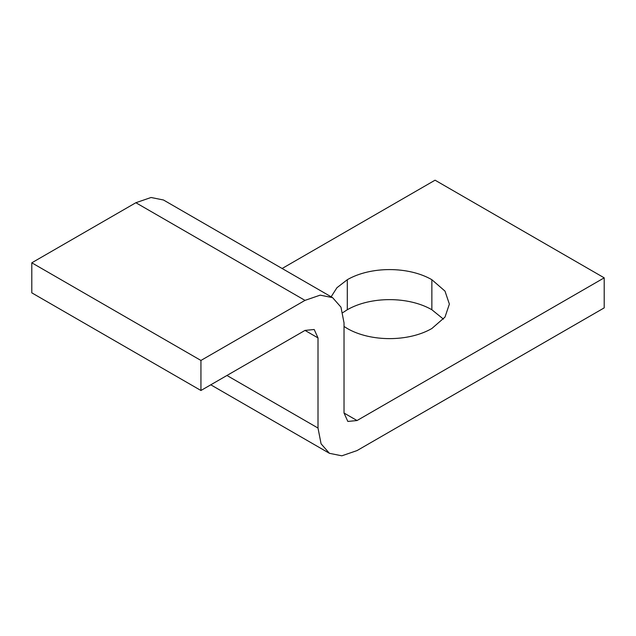 <?xml version="1.0" encoding="UTF-8"?>
<svg xmlns="http://www.w3.org/2000/svg" width="636" height="636" viewBox="0 0 636 636"><rect width="100%" height="100%" fill="white"/><g stroke="black" fill="none" stroke-linecap="round" stroke-linejoin="round"><path stroke-width="0.95" d="M443.435 319.129L431.86 309.74C408.511 296.257 370.653 296.257 347.304 309.74L342.868 312.602M331.141 296.789L336.937 287.718L347.304 279.697C370.653 266.214 408.511 266.214 431.86 279.697L444.993 291.113L449.374 304.103L444.993 317.094L431.86 328.518C408.511 341.993 370.653 341.993 347.304 328.518L344.028 326.467M318.008 428.052L318.008 337.923L314.2 329.504L305.002 330.41L200.936 390.496L200.936 360.453L305.002 300.375L320.194 295.144L332.596 297.64L340.96 307.132L344.028 322.897L344.028 413.026L347.836 421.445L357.035 420.539L604.2 277.837L604.2 307.88L357.035 450.582L341.842 455.813L329.44 453.317L321.077 443.817L318.008 428.052L226.949 375.479M200.936 360.453L31.8 262.803L31.8 292.846L200.936 390.496M31.8 262.803L135.865 202.725L151.058 197.494L163.468 199.99L332.596 297.64M282.122 268.495L435.064 180.187L604.2 277.837M431.86 309.74L431.86 279.697M347.304 309.74L347.304 279.697M305.002 330.41L318.008 337.923M135.865 202.725L305.002 300.375M344.028 413.026L357.035 420.539M329.44 453.317L210.786 384.812"/></g></svg>
